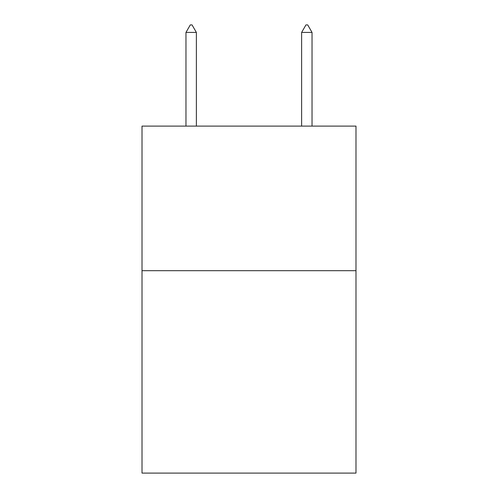 <?xml version="1.0" encoding="UTF-8"?>
<svg xmlns="http://www.w3.org/2000/svg" width="498" height="498" viewBox="0 0 498 498"><rect width="100%" height="100%" fill="white"/><g stroke="black" fill="none" stroke-linecap="round" stroke-linejoin="round"><path stroke-width="0.75" d="M355.989 270.688L355.989 473.1L142.011 473.1L142.011 126.106L355.989 126.106L355.989 270.688L142.011 270.688M196.374 32.42L192.035 24.9L190.298 24.9L185.966 32.42L196.374 32.42L196.374 126.106M185.966 32.42L185.966 126.106M305.965 24.9L307.702 24.9L312.034 32.42L301.626 32.42L305.965 24.9M312.034 126.106L312.034 32.42M301.626 126.106L301.626 32.42"/></g></svg>
